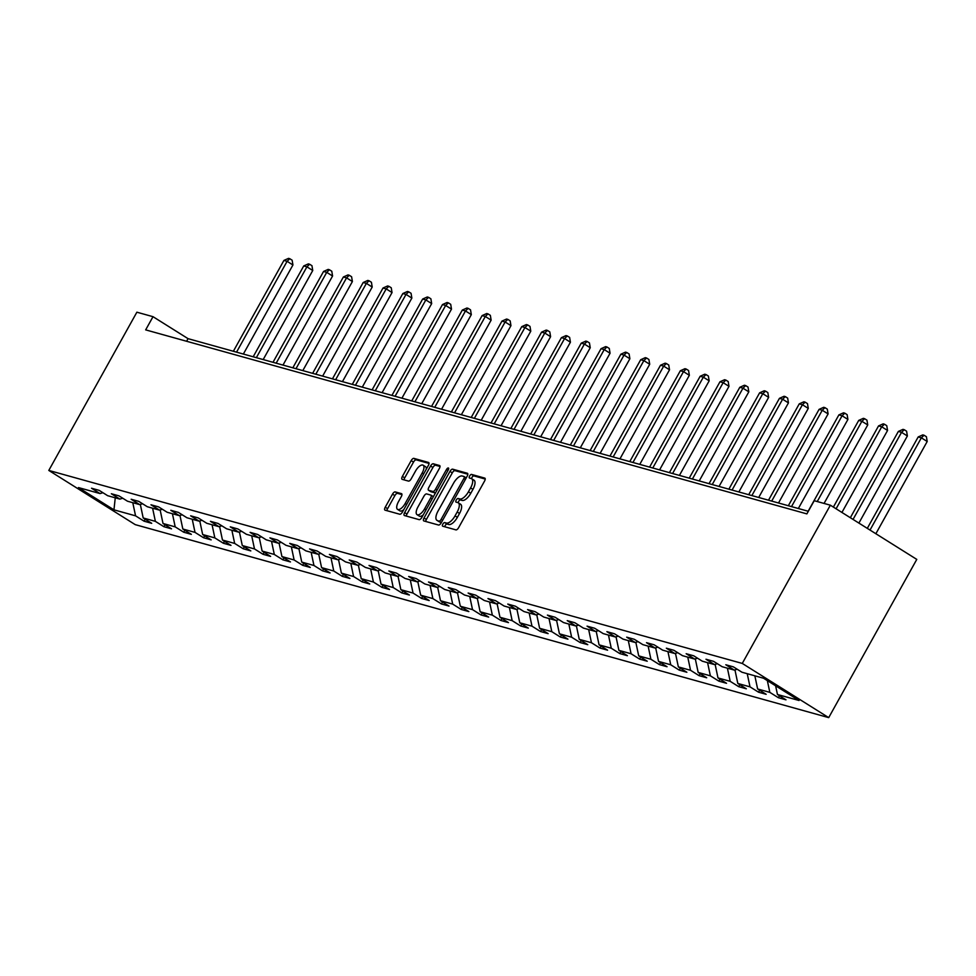 <?xml version="1.0" encoding="UTF-8"?>
<svg xmlns="http://www.w3.org/2000/svg" width="976" height="976" viewBox="0 0 976 976"><rect width="100%" height="100%" fill="white"/><g stroke="black" fill="none" stroke-linecap="round" stroke-linejoin="round"><path stroke-width="1.46" d="M442.836 524.136A2.086 0.878 -57.9 0 0 442.604 526.149A2.086 0.878 -57.9 0 0 442.701 526.198L455.951 529.883A2.977 1.257 -57.9 0 0 458.635 527.638L484.572 481.046A2.977 1.257 -57.9 0 0 484.913 478.167A2.977 1.257 -57.9 0 0 484.767 478.106L471.518 474.421A2.086 0.878 -57.9 0 0 469.639 475.995A2.086 0.878 -57.9 0 0 469.395 477.996A2.086 0.878 -57.9 0 0 469.493 478.045L471.213 478.521A9.54 4.002 -57.9 0 1 471.676 478.728A9.54 4.002 -57.9 0 1 470.591 487.915L468.431 491.794A9.54 4.002 -57.9 0 1 459.83 498.968L458.11 498.492A2.086 0.878 -57.9 0 0 456.231 500.066A2.086 0.878 -57.9 0 0 455.999 502.079A2.086 0.878 -57.9 0 0 456.097 502.115L457.817 502.591A9.54 4.002 -57.9 0 1 458.269 502.799A9.54 4.002 -57.9 0 1 457.195 511.997L455.036 515.877A9.54 4.002 -57.9 0 1 446.435 523.051L444.714 522.575A2.086 0.878 -57.9 0 0 442.836 524.136M460.147 504.067A9.54 4.002 -57.9 0 1 460.611 504.263A9.54 4.002 -57.9 0 1 459.525 513.461L457.366 517.341A9.54 4.002 -57.9 0 1 448.765 524.515L447.057 524.039A2.086 0.878 -57.9 0 0 445.166 525.6A2.086 0.878 -57.9 0 0 444.739 526.759M485.231 479.057L473.848 475.885A2.086 0.878 -57.9 0 0 471.969 477.459A2.086 0.878 -57.9 0 0 471.53 478.643M473.555 479.985A9.54 4.002 -57.9 0 1 474.007 480.192A9.54 4.002 -57.9 0 1 472.933 489.379L470.774 493.27A9.54 4.002 -57.9 0 1 462.173 500.432L460.452 499.956A2.086 0.878 -57.9 0 0 458.574 501.53A2.086 0.878 -57.9 0 0 458.134 502.713M395.207 491.904A2.977 1.257 -57.9 0 0 392.523 494.137L385.239 507.215A2.977 1.257 -57.9 0 0 384.91 510.082A2.977 1.257 -57.9 0 0 385.044 510.155L399.77 514.242A2.977 1.257 -57.9 0 0 402.454 512.01L428.391 465.406A2.977 1.257 -57.9 0 0 428.72 462.539A2.977 1.257 -57.9 0 0 428.586 462.478L413.861 458.378A2.977 1.257 -57.9 0 0 411.177 460.623L402.393 476.41A2.977 1.257 -57.9 0 0 402.051 479.277A2.977 1.257 -57.9 0 0 402.197 479.35L408.493 481.095A2.977 1.257 -57.9 0 0 411.177 478.862L415.544 471.03A7.979 3.343 -57.9 0 1 423.108 465.198A7.979 3.343 -57.9 0 1 422.218 472.884L405.138 503.555A7.979 3.343 -57.9 0 1 397.561 509.387A7.979 3.343 -57.9 0 1 398.464 501.701L401.307 496.589A2.977 1.257 -57.9 0 0 401.648 493.722A2.977 1.257 -57.9 0 0 401.502 493.649L395.207 491.904L397.549 493.368A2.977 1.257 -57.9 0 0 394.853 495.613L387.582 508.679A2.977 1.257 -57.9 0 0 386.923 510.668M742.272 663.436L830.356 505.19L814.216 500.7L806.871 513.888L145.668 329.876L153.012 316.688L136.872 312.198L48.8 470.432L742.272 663.436L828.709 717.628L135.237 524.637L48.8 470.432M424.035 518.012A2.977 1.257 -57.9 0 0 423.694 520.879A2.977 1.257 -57.9 0 0 423.84 520.94L438.553 525.039A2.977 1.257 -57.9 0 0 441.237 522.794L467.175 476.203A2.977 1.257 -57.9 0 0 467.516 473.336A2.977 1.257 -57.9 0 0 467.37 473.262L452.657 469.175A2.977 1.257 -57.9 0 0 449.96 471.408L424.035 518.012L426.366 519.476A2.977 1.257 -57.9 0 0 425.707 521.465M419.155 519.647L404.442 515.548A2.977 1.257 -57.9 0 1 404.296 515.487A2.977 1.257 -57.9 0 1 404.637 512.607L430.575 466.016A2.977 1.257 -57.9 0 1 433.259 463.771L439.554 465.528A2.977 1.257 -57.9 0 1 439.7 465.589A2.977 1.257 -57.9 0 1 439.359 468.468L428.842 487.366A2.977 1.257 -57.9 0 0 428.513 490.233A2.977 1.257 -57.9 0 0 428.647 490.294L432.832 491.453A2.977 1.257 -57.9 0 0 435.516 489.22L446.471 469.541A2.086 0.878 -57.9 0 1 448.448 468.016A2.086 0.878 -57.9 0 1 448.216 470.029L421.852 517.402A2.977 1.257 -57.9 0 1 419.155 519.647M145.192 519.22L144.094 521.196L151.707 523.319L143.191 517.963L155.379 521.367L163.907 526.711L171.532 528.833L163.004 523.478L175.204 526.881L183.732 532.225L191.357 534.348L182.829 529.004L195.029 532.396L203.557 537.739L211.17 539.862L202.654 534.519L214.842 537.91L223.37 543.254L230.995 545.377L222.467 540.033L234.667 543.425L243.195 548.768L250.82 550.891L242.292 545.547L254.492 548.939L263.02 554.295L270.633 556.405L262.117 551.062L274.305 554.453L282.833 559.809L290.458 561.932L281.93 556.576L294.13 559.98L302.658 565.324L310.283 567.446L301.755 562.103L313.955 565.494L322.483 570.838L330.095 572.961L321.58 567.617L333.768 571.009L342.295 576.352L349.92 578.475L341.393 573.132L353.593 576.523L362.12 581.867L369.745 583.99L361.218 578.646L373.418 582.038L381.945 587.381L389.558 589.504L381.043 584.16L393.23 587.552L401.758 592.908L409.383 595.018L400.855 589.675L413.055 593.066L421.583 598.422L429.208 600.545L420.68 595.189L432.88 598.593L441.408 603.937L449.021 606.059L440.505 600.716L452.693 604.107L461.221 609.451L468.846 611.574L460.318 606.23L472.518 609.622L481.046 614.965L488.671 617.088L480.143 611.745L492.343 615.136L500.871 620.48L508.484 622.603L499.968 617.259L512.156 620.651L520.684 625.994L528.309 628.117L519.781 622.773L531.981 626.165L540.509 631.521L548.134 633.631L539.606 628.288L551.806 631.679L560.334 637.035L567.947 639.158L559.431 633.802L571.619 637.206L580.147 642.55L587.772 644.672L579.244 639.329L591.444 642.72L599.972 648.064L607.597 650.187L599.069 644.843L611.269 648.235L619.797 653.578L627.409 655.701L618.894 650.358L631.082 653.749L639.609 659.093L647.234 661.216L638.707 655.872L650.907 659.264L659.434 664.607L667.059 666.73L658.532 661.386L670.732 664.778L679.259 670.134L686.872 672.257L678.357 666.901L690.544 670.292L699.072 675.648L706.697 677.771L698.169 672.415L710.369 675.819L718.897 681.163L726.522 683.285L717.994 677.942L730.194 681.333L738.722 686.677L746.335 688.8L737.807 683.456L750.007 686.848L758.535 692.191L766.16 694.314L757.632 688.971L769.832 692.362L778.36 697.706L785.985 699.829L777.457 694.485L799.051 700.5L763.549 678.235L741.943 672.22L733.415 666.876L725.802 664.754L734.318 670.097L737.173 669.219M144.094 521.196L135.566 515.84L113.96 509.838L78.458 487.573L100.052 493.575L91.524 488.232L99.149 490.355L107.677 495.698L119.877 499.102L111.349 493.746L118.974 495.869L127.502 501.213L139.702 504.616L131.174 499.261L138.799 501.383L147.315 506.739L159.515 510.131L150.987 504.787L158.612 506.898L167.14 512.254L179.34 515.645L170.812 510.302L178.437 512.424L186.965 517.768L199.165 521.16L190.637 515.816L198.262 517.939L206.778 523.282L218.978 526.674L210.45 521.33L218.075 523.453L226.603 528.797L238.803 532.188L230.275 526.845L237.9 528.968L246.428 534.311L258.628 537.715L250.1 532.359L257.725 534.482L266.241 539.826L278.441 543.229L269.913 537.874L277.538 539.996L286.066 545.352L298.266 548.744L289.738 543.4L297.363 545.511L305.891 550.867L318.091 554.258L309.563 548.915L317.188 551.037L325.703 556.381L337.903 559.773L329.376 554.429L337.001 556.552L345.528 561.895L357.728 565.287L349.201 559.943L356.826 562.066L365.353 567.41L377.553 570.801L369.026 565.458L376.651 567.581L385.166 572.924L397.366 576.328L388.838 570.972L396.463 573.095L404.991 578.439L417.191 581.842L408.663 576.487L416.288 578.609L424.816 583.965L437.016 587.357L428.488 582.013L436.113 584.124L444.629 589.48L456.829 592.871L448.301 587.528L455.926 589.65L464.454 594.994L476.654 598.386L468.126 593.042L475.751 595.165L484.279 600.508L496.479 603.9L487.951 598.556L495.576 600.679L504.092 606.023L516.292 609.414L507.764 604.071L515.389 606.194L523.917 611.537L536.117 614.941L527.589 609.585L535.214 611.708L543.742 617.052L555.942 620.455L547.414 615.1L555.039 617.222L563.555 622.578L575.755 625.97L567.227 620.626L574.852 622.737L583.38 628.093L595.58 631.484L587.052 626.141L594.677 628.263L603.205 633.607L615.405 636.999L606.877 631.655L614.49 633.778L623.017 639.121L635.217 642.513L626.69 637.169L634.315 639.292L642.842 644.636L655.042 648.027L646.515 642.684L654.14 644.807L662.667 650.15L674.867 653.554L666.34 648.198L673.952 650.321L682.48 655.665L694.68 659.068L686.152 653.713L693.777 655.835L702.305 661.191L714.505 664.583L705.977 659.239L713.602 661.362L722.13 666.706L734.318 670.097M140.324 504.421L143.191 517.963M152.598 508.203L155.379 521.367M119.877 499.102L122.72 498.224M160.137 509.936L163.004 523.478M172.423 513.718L175.204 526.881M139.702 504.616L142.545 503.738M179.962 515.45L182.829 529.004M192.235 519.232L195.029 532.396M159.515 510.131L162.358 509.252M199.787 520.964L202.654 534.519M212.06 524.746L214.842 537.91M179.34 515.645L182.183 514.767M219.6 526.491L222.467 540.033M231.885 530.273L234.667 543.425M199.165 521.16L202.008 520.281M239.425 532.005L242.292 545.547M251.698 535.787L254.492 548.939M218.978 526.674L221.82 525.796M259.25 537.52L262.117 551.062M271.523 541.302L274.305 554.453M238.803 532.188L241.645 531.322M279.063 543.034L281.93 556.576M291.348 546.816L294.13 559.98M258.628 537.715L261.47 536.837M298.888 548.549L301.755 562.103M311.161 552.331L313.955 565.494M278.441 543.229L281.283 542.351M318.713 554.063L321.58 567.617M330.986 557.845L333.768 571.009M298.266 548.744L301.108 547.865M338.526 559.577L341.393 573.132M350.811 563.359L353.593 576.523M318.091 554.258L320.933 553.38M358.351 565.104L361.218 578.646M370.624 568.886L373.418 582.038M337.903 559.773L340.746 558.894M378.176 570.618L381.043 584.16M390.449 574.4L393.23 587.552M357.728 565.287L360.571 564.409M397.988 576.133L400.855 589.675M410.274 579.915L413.055 593.066M377.553 570.801L380.396 569.935M417.813 581.647L420.68 595.189M430.087 585.429L432.88 598.593M397.366 576.328L400.209 575.45M437.638 587.162L440.505 600.716M449.912 590.944L452.693 604.107M417.191 581.842L420.034 580.964M457.451 592.676L460.318 606.23M469.737 596.458L472.518 609.622M437.016 587.357L439.859 586.478M477.276 598.19L480.143 611.745M489.549 601.972L492.343 615.136M456.829 592.871L459.672 591.993M497.101 603.717L499.968 617.259M509.374 607.499L512.156 620.651M476.654 598.386L479.497 597.507M516.914 609.231L519.781 622.773M529.199 613.013L531.981 626.165M496.479 603.9L499.322 603.022M536.739 614.746L539.606 628.288M549.012 618.528L551.806 631.679M516.292 609.414L519.134 608.548M556.564 620.26L559.431 633.802M568.837 624.042L571.619 637.206M536.117 614.941L538.959 614.063M576.377 625.775L579.244 639.329M588.662 629.557L591.444 642.72M555.942 620.455L558.784 619.577M596.202 631.289L599.069 644.843M608.475 635.071L611.269 648.235M575.755 625.97L578.597 625.091M616.027 636.803L618.894 650.358M628.3 640.585L631.082 653.749M595.58 631.484L598.422 630.606M635.84 642.33L638.707 655.872M648.125 646.112L650.907 659.264M615.405 636.999L618.247 636.12M655.665 647.844L658.532 661.386M667.938 651.626L670.732 664.778M635.217 642.513L638.06 641.635M675.49 653.359L678.357 666.901M687.763 657.141L690.544 670.292M655.042 648.027L657.885 647.161M695.302 658.873L698.169 672.415M707.588 662.655L710.369 675.819M674.867 653.554L677.71 652.676M715.127 664.388L717.994 677.942M727.401 668.17L730.194 681.333M694.68 659.068L697.523 658.19M734.952 669.902L737.807 683.456M747.226 673.684L750.007 686.848M714.505 664.583L717.348 663.704M754.851 675.807L757.632 688.971M767.343 680.614L769.832 692.362M775.615 685.799L777.457 694.485M830.356 505.19L916.781 559.394L828.709 717.628M808.323 511.29L188.051 338.66L153.012 316.688M115.253 497.809L113.96 509.838M132.773 502.689L135.566 515.84M100.052 493.575L102.895 492.709M186.599 341.271L188.051 338.66M779.458 695.742L778.36 697.706M759.633 690.227L758.535 692.191M739.808 684.701L738.722 686.677M719.995 679.186L718.897 681.163M700.17 673.672L699.072 675.648M680.345 668.157L679.259 670.134M660.532 662.643L659.434 664.607M640.707 657.129L639.609 659.093M620.882 651.614L619.797 653.578M601.07 646.088L599.972 648.064M581.245 640.573L580.147 642.55M561.42 635.059L560.334 637.035M541.607 629.544L540.509 631.521M521.782 624.03L520.684 625.994M501.957 618.516L500.871 620.48M482.144 613.001L481.046 614.965M462.319 607.475L461.221 609.451M442.494 601.96L441.408 603.937M422.681 596.446L421.583 598.422M402.856 590.931L401.758 592.908M383.031 585.417L381.945 587.381M363.218 579.903L362.12 581.867M343.393 574.388L342.295 576.352M323.568 568.862L322.483 570.838M303.756 563.347L302.658 565.324M283.931 557.833L282.833 559.809M264.118 552.318L263.02 554.295M244.293 546.804L243.195 548.768M224.468 541.29L223.37 543.254M204.655 535.775L203.557 537.739M184.83 530.249L183.732 532.225M165.005 524.734L163.907 526.711M467.833 474.214L454.987 470.639A2.977 1.257 -57.9 0 0 452.303 472.872L426.366 519.476M439.2 521.038A2.086 0.878 -57.9 0 0 441.079 519.464L463.844 478.569A2.086 0.878 -57.9 0 0 464.076 476.556A2.086 0.878 -57.9 0 0 463.978 476.508L462.173 476.007A9.54 4.002 -57.9 0 0 453.572 483.181L438.004 511.131A9.54 4.002 -57.9 0 0 436.931 520.33A9.54 4.002 -57.9 0 0 437.394 520.525L441.445 522.441M438.883 521.465A9.54 4.002 -57.9 0 0 439.273 521.794A9.54 4.002 -57.9 0 0 439.725 522.001L437.394 520.525M441.42 522.465L439.725 522.001M440.017 466.467L435.601 465.235A2.977 1.257 -57.9 0 0 432.905 467.48L406.968 514.071A2.977 1.257 -57.9 0 0 406.321 516.072M430.721 491.599A2.977 1.257 -57.9 0 0 430.843 491.697A2.977 1.257 -57.9 0 0 430.989 491.758L435.162 492.929A2.977 1.257 -57.9 0 0 435.467 492.941M417.935 506.971A7.979 3.343 -57.9 0 0 417.033 514.657A7.979 3.343 -57.9 0 0 424.609 508.825L430.623 498.016A2.977 1.257 -57.9 0 0 430.953 495.149A2.977 1.257 -57.9 0 0 430.819 495.088L426.634 493.917A2.977 1.257 -57.9 0 0 423.95 496.162L417.935 506.971M417.033 514.657L419.363 516.121A7.979 3.343 -57.9 0 0 423.23 514.925M433.381 496.674A2.977 1.257 -57.9 0 0 433.295 496.613A2.977 1.257 -57.9 0 0 433.149 496.552L431.075 495.247M401.966 494.6L397.549 493.368M397.561 509.387L399.904 510.851A7.979 3.343 -57.9 0 0 403.759 509.655M426.292 469.163A7.979 3.343 -57.9 0 0 425.451 466.662L423.108 465.198M429.05 463.417L416.203 459.842A2.977 1.257 -57.9 0 0 413.519 462.087L404.723 477.874A2.977 1.257 -57.9 0 0 404.064 479.863M875.862 533.738L927.2 441.494L921.356 437.834L918.184 436.955L867.298 528.37M870.019 530.066L921.356 437.834L924.065 435.247L926.407 436.711L927.2 441.494M918.184 436.955L922.796 434.893L924.065 435.247M858.892 523.087L907.375 435.979L901.543 432.319L898.359 431.441L850.34 517.719M853.048 519.427L901.543 432.319L904.252 429.721L906.582 431.185L907.375 435.979M898.359 431.441L902.971 429.367L904.252 429.721M841.922 512.449L887.562 430.465L881.718 426.805L878.546 425.914L833.37 507.081M836.09 508.789L881.718 426.805L884.427 424.206L886.757 425.67L887.562 430.465M878.546 425.914L883.158 423.852L884.427 424.206M824.049 503.445L867.737 424.95L861.893 421.29L858.721 420.4L808.165 511.241M817.229 501.542L861.893 421.29L864.602 418.692L866.944 420.156L867.737 424.95M858.721 420.4L863.333 418.338L864.602 418.692M798.344 508.508L847.912 419.436L842.081 415.776L838.896 414.885L788.34 505.727M791.512 506.605L842.081 415.776L844.789 413.177L847.119 414.641L847.912 419.436M838.896 414.885L843.508 412.824L844.789 413.177M778.519 502.994L828.099 413.922L822.256 410.249L819.084 409.371L768.515 500.212M771.699 501.091L822.256 410.249L824.964 407.663L827.294 409.127L828.099 413.922M819.084 409.371L823.695 407.309L824.964 407.663M758.694 497.479L808.274 408.407L802.431 404.735L799.259 403.857L748.702 494.686M751.874 495.576L802.431 404.735L805.139 402.149L807.481 403.613L808.274 408.407M799.259 403.857L803.87 401.795L805.139 402.149M738.881 491.953L788.449 402.881L782.618 399.221L779.434 398.342L728.877 489.171M732.061 490.062L782.618 399.221L785.326 396.622L787.656 398.098L788.449 402.881M779.434 398.342L784.045 396.28L785.326 396.622M719.056 486.438L768.637 397.366L762.793 393.706L759.621 392.828L709.052 483.657M712.236 484.547L762.793 393.706L765.501 391.108L767.831 392.572L768.637 397.366M759.621 392.828L764.232 390.754L765.501 391.108M699.231 480.924L748.812 391.852L742.968 388.192L739.796 387.301L689.239 478.142M692.411 479.021L742.968 388.192L745.676 385.593L748.019 387.057L748.812 391.852M739.796 387.301L744.407 385.239L745.676 385.593M679.418 475.41L728.987 386.337L723.155 382.677L719.971 381.787L669.414 472.628M672.598 473.506L723.155 382.677L725.863 380.079L728.194 381.543L728.987 386.337M719.971 381.787L724.582 379.725L725.863 380.079M659.593 469.895L709.174 380.823L703.33 377.163L700.158 376.272L649.589 467.114M652.773 467.992L703.33 377.163L706.038 374.564L708.369 376.028L709.174 380.823M700.158 376.272L704.77 374.211L706.038 374.564M639.768 464.381L689.349 375.309L683.505 371.636L680.333 370.758L629.776 461.599M632.948 462.478L683.505 371.636L686.213 369.05L688.556 370.514L689.349 375.309M680.333 370.758L684.945 368.696L686.213 369.05M619.955 458.866L669.524 369.794L663.692 366.122L660.508 365.244L609.951 456.073M613.135 456.963L663.692 366.122L666.401 363.536L668.731 365L669.524 369.794M660.508 365.244L665.12 363.182L666.401 363.536M600.13 453.34L649.711 364.268L643.867 360.608L640.695 359.729L590.126 450.558M593.31 451.449L643.867 360.608L646.576 358.009L648.906 359.485L649.711 364.268M640.695 359.729L645.307 357.655L646.576 358.009M580.305 447.825L629.886 358.753L624.042 355.093L620.87 354.215L570.313 445.044M573.485 445.934L624.042 355.093L626.751 352.495L629.093 353.959L629.886 358.753M620.87 354.215L625.482 352.141L626.751 352.495M560.492 442.311L610.061 353.239L604.229 349.579L601.045 348.688L550.488 439.529M553.673 440.408L604.229 349.579L606.938 346.98L609.268 348.444L610.061 353.239M601.045 348.688L605.657 346.626L606.938 346.98M540.667 436.797L590.248 347.724L584.404 344.064L581.232 343.174L530.676 434.015M533.848 434.893L584.404 344.064L587.113 341.466L589.443 342.93L590.248 347.724M581.232 343.174L585.844 341.112L587.113 341.466M520.842 431.282L570.423 342.21L564.579 338.55L561.407 337.659L510.851 428.501M514.023 429.379L564.579 338.55L567.288 335.951L569.63 337.415L570.423 342.21M561.407 337.659L566.019 335.598L567.288 335.951M501.03 425.768L550.598 336.696L544.767 333.023L541.582 332.145L491.026 422.986M494.21 423.865L544.767 333.023L547.475 330.437L549.805 331.901L550.598 336.696M541.582 332.145L546.194 330.083L547.475 330.437M481.205 420.253L530.785 331.169L524.942 327.509L521.77 326.631L471.213 417.46M474.385 418.35L524.942 327.509L527.65 324.923L529.98 326.387L530.785 331.169M521.77 326.631L526.381 324.569L527.65 324.923M461.38 414.727L510.96 325.655L505.117 321.995L501.945 321.116L451.388 411.945M454.56 412.836L505.117 321.995L507.825 319.396L510.167 320.872L510.96 325.655M501.945 321.116L506.556 319.042L507.825 319.396M441.567 409.212L491.135 320.14L485.304 316.48L482.12 315.602L431.563 406.431M434.747 407.321L485.304 316.48L488.012 313.882L490.342 315.346L491.135 320.14M482.12 315.602L486.731 313.528L488.012 313.882M421.742 403.698L471.323 314.626L465.479 310.966L462.307 310.075L411.75 400.916M414.922 401.795L465.479 310.966L468.187 308.367L470.517 309.831L471.323 314.626M462.307 310.075L466.918 308.013L468.187 308.367M401.917 398.184L451.498 309.111L445.654 305.451L442.482 304.561L391.925 395.402M395.097 396.28L445.654 305.451L448.362 302.853L450.705 304.317L451.498 309.111M442.482 304.561L447.093 302.499L448.362 302.853M382.104 392.669L431.673 303.597L425.841 299.937L422.657 299.046L372.1 389.888M375.284 390.766L425.841 299.937L428.549 297.338L430.88 298.802L431.673 303.597M422.657 299.046L427.268 296.985L428.549 297.338M362.279 387.155L411.86 298.083L406.016 294.41L402.844 293.532L352.287 384.373M355.459 385.252L406.016 294.41L408.724 291.824L411.055 293.288L411.86 298.083M402.844 293.532L407.456 291.47L408.724 291.824M342.454 381.628L392.035 292.556L386.191 288.896L383.019 288.018L332.462 378.847M335.634 379.737L386.191 288.896L388.899 286.31L391.242 287.774L392.035 292.556M383.019 288.018L387.631 285.956L388.899 286.31M322.641 376.114L372.21 287.042L366.378 283.382L363.194 282.503L312.637 373.332M315.821 374.223L366.378 283.382L369.087 280.783L371.417 282.259L372.21 287.042M363.194 282.503L367.806 280.429L369.087 280.783M302.816 370.599L352.397 281.527L346.553 277.867L343.381 276.989L292.824 367.818M295.996 368.708L346.553 277.867L349.262 275.269L351.592 276.733L352.397 281.527M343.381 276.989L347.993 274.915L349.262 275.269M282.991 365.085L332.572 276.013L326.728 272.353L323.556 271.462L272.999 362.303M276.171 363.182L326.728 272.353L329.437 269.754L331.779 271.218L332.572 276.013M323.556 271.462L328.168 269.4L329.437 269.754M263.178 359.571L312.747 270.498L306.915 266.838L303.731 265.948L253.174 356.789M256.359 357.667L306.915 266.838L309.624 264.24L311.954 265.704L312.747 270.498M303.731 265.948L308.343 263.886L309.624 264.24M243.353 354.056L292.934 264.984L287.09 261.324L283.918 260.433L233.362 351.275M236.534 352.153L287.09 261.324L289.799 258.725L292.129 260.189L292.934 264.984M283.918 260.433L288.53 258.372L289.799 258.725M448.765 524.515L446.435 523.051M457.366 517.341L455.036 515.877M459.525 513.461L457.195 511.997M460.452 499.956L458.11 498.492M462.173 500.432L459.83 498.968M470.774 493.27L468.431 491.794M472.933 489.379L470.591 487.915M473.848 475.885L471.518 474.421M447.057 524.039L444.714 522.575M452.303 472.872L449.96 471.408M454.987 470.639L452.657 469.175M442.579 520.403L441.079 519.464M465.345 479.497L463.844 478.569M466.223 477.911L464.161 476.63M406.968 514.071L404.637 512.607M432.905 467.48L430.575 466.016M435.601 465.235L433.259 463.771M430.989 491.758L428.647 490.294M435.162 492.929L432.832 491.453M437.016 490.159L435.516 489.22M447.96 470.481L446.471 469.541M426.097 509.765L424.609 508.825M432.112 498.956L430.623 498.016M406.638 504.494L405.138 503.555M423.706 473.824L422.218 472.884M404.723 477.874L402.393 476.41M413.519 462.087L411.177 460.623M416.203 459.842L413.861 458.378M387.582 508.679L385.239 507.215M394.853 495.613L392.523 494.137M460.611 504.263L458.269 502.799M474.007 480.192L471.676 478.728M466.235 477.898L464.076 476.556M439.273 521.794L436.931 520.33M430.843 491.697L428.513 490.233M433.295 496.613L430.953 495.149"/></g></svg>
